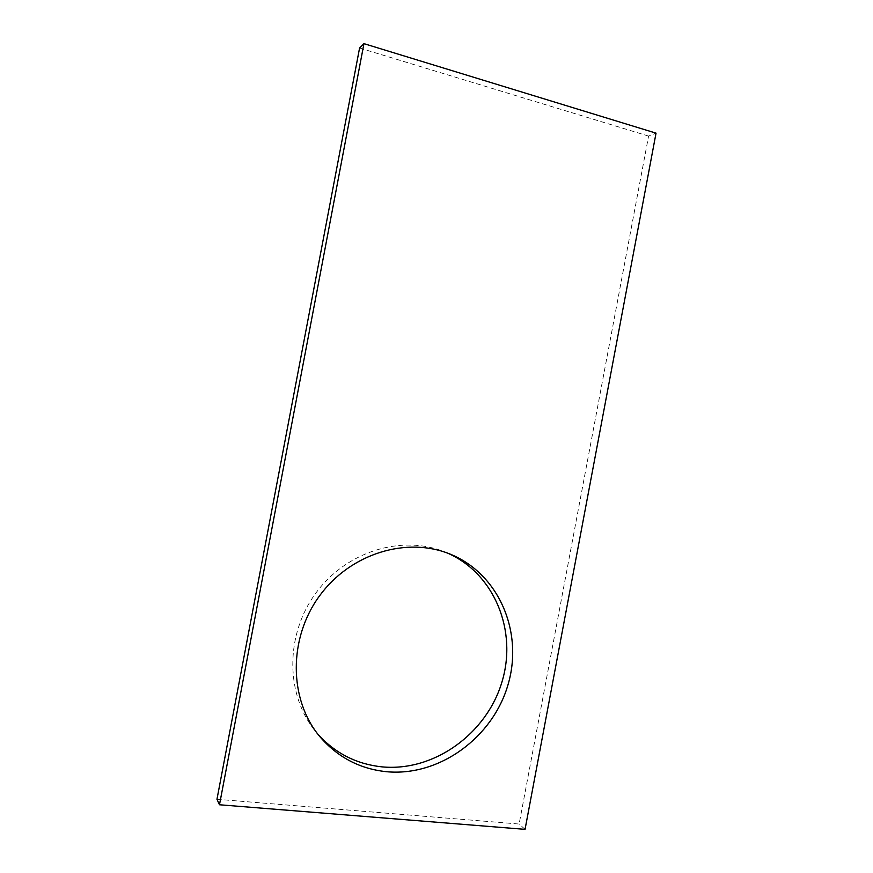 <?xml version="1.0" encoding="UTF-8"?>
<svg xmlns="http://www.w3.org/2000/svg" width="873" height="873" viewBox="0 0 873 873"><rect width="100%" height="100%" fill="white"/><g stroke="black" fill="none" stroke-linecap="round" stroke-linejoin="round"><path stroke-width="0.65" stroke-dasharray="4.37 3.27" d="M216.962 799.275L519.129 824.036L648.584 136.079L656.038 133.143M525.055 829.35L519.129 824.036M447.685 553.155L445.088 552.052C402.398 534.396 346.592 550.983 315.873 593.018C284.947 634.857 285.231 695.355 316.059 732.076L317.947 734.291M359.578 48.015L648.584 136.079M450.315 554.18L445.088 552.052M319.78 736.572L316.059 732.076"/><path stroke-width="1.31" d="M216.962 799.275L359.578 48.015L363.954 43.65L656.038 133.143L525.055 829.35L219.483 804.764L216.962 799.275M219.483 804.764L363.954 43.65M386.543 771.71C439.785 776.763 493.114 737.128 508.108 684.41C523.571 631.779 498.789 573.856 450.315 554.18C407.167 536.328 350.717 553.155 319.627 595.746C288.33 638.141 288.603 699.426 319.78 736.572C337.524 757.197 359.774 768.917 386.543 771.71M317.947 734.291C335.287 753.355 356.664 764.213 382.068 766.876C434.208 771.874 486.545 733.615 501.888 682.184C517.656 630.852 494.511 573.768 447.685 553.155"/></g></svg>
